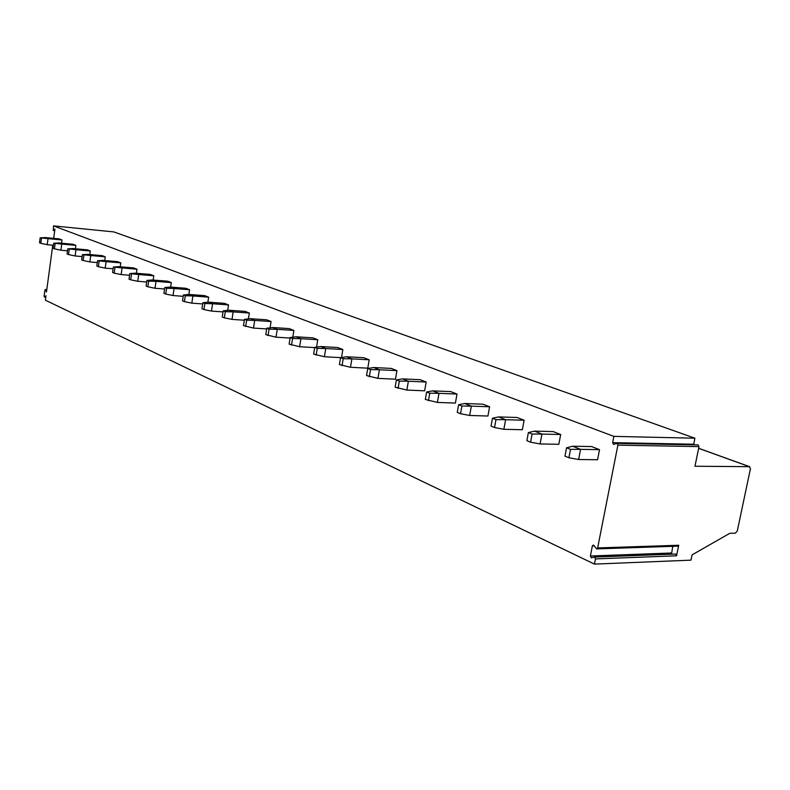 <?xml version="1.0" encoding="UTF-8"?>
<svg xmlns="http://www.w3.org/2000/svg" width="790" height="790" viewBox="0 0 790 790"><rect width="100%" height="100%" fill="white"/><g stroke="black" fill="none" stroke-linecap="round" stroke-linejoin="round"><path stroke-width="1.19" d="M53.542 225.891L113.78 231.905L694.894 438.203L613.879 436.376L53.542 225.891L53.286 230.473L54.935 229.1L53.681 238.363M52.772 245.196L46.472 292.024L45.474 289.673L44.911 290.127L44.122 296.053L44.368 296.991L45.968 295.766L45.376 300.18L594.465 564.109L690.983 560.149L692.07 554.866L729.832 533.299L735.362 533.151L737.277 531.028L750.431 468.786L749.414 466.673L694.973 466.248L699.002 446.607L698.103 444.898L617.188 443.407M693.65 444.819L694.894 438.203M613.879 436.376L612.645 442.657L613.524 444.424L617.01 443.358L617.889 445.145L597.645 547.934L596.638 548.892L593.369 545.011L592.362 545.959L590.397 556.002L591.305 557.849L594.564 557.059L595.482 558.915L594.465 564.109M599.531 449.658L597.566 459.731L578.626 459.523L568.899 457.736L564.959 456.136L566.558 447.782L572.671 446.232L591.572 446.557L599.531 449.658L580.581 449.362L572.671 446.232M560.693 434.51L558.826 444.286L540.103 443.95L530.584 442.173L526.871 440.672L528.392 432.555L534.514 431.133L553.198 431.587L560.693 434.51L541.96 434.075L534.514 431.133M524.116 420.24L522.338 429.75L503.842 429.296L494.52 427.538L491.034 426.116L492.476 418.236L498.599 416.923L517.055 417.485L524.116 420.24L505.62 419.697L498.599 416.923M489.612 406.781L487.924 416.034L469.665 415.471L460.531 413.733L457.242 412.4L458.615 404.727L464.727 403.522L482.947 404.174L489.612 406.781L471.353 406.139L464.727 403.522M457.025 394.062L455.405 403.078L437.384 402.426L425.326 399.444L426.64 391.978L432.732 390.862L450.715 391.603L457.025 394.062L438.993 393.331L432.732 390.862M426.175 382.034L424.635 390.813L406.85 390.072L395.138 387.189L396.392 379.911L402.466 378.884L420.211 379.704L426.175 382.034L408.381 381.224L402.466 378.884M396.945 370.629L395.474 379.19L377.926 378.38L366.54 375.576L367.735 368.486L373.779 367.528L391.287 368.416L396.945 370.629L379.397 369.75L373.779 367.528M369.207 359.806L367.794 368.16L350.484 367.291L339.404 364.555L340.559 357.643L346.563 356.764L363.834 357.712L369.207 359.806L351.886 358.867L346.563 356.764M314.736 347.343L317.254 348.351L325.766 348.528L324.413 356.744L313.63 354.098L314.736 347.343L320.701 346.524L337.735 347.531L342.85 349.526L341.527 357.495M290.167 337.547L292.577 338.505L300.921 338.703L299.617 346.721L289.11 344.144L290.167 337.547L296.092 336.787L312.899 337.844L317.768 339.74L316.563 347.087M266.783 328.215L269.064 329.124L277.25 329.341L276.006 337.182L265.766 334.664L266.783 328.215L272.659 327.514L289.229 328.61L293.87 330.418L292.784 337.212M244.475 319.318L246.658 320.187L254.696 320.414L253.491 328.077L243.498 325.618L244.475 319.318L250.302 318.676L266.655 319.802L271.089 321.53L270.091 327.82M223.195 310.825L225.278 311.665L233.159 311.892L232.003 319.387L224.33 317.837L222.247 316.988L223.195 310.825L228.972 310.233L245.097 311.388L249.324 313.038L248.416 318.884M202.852 302.718L204.847 303.508L212.589 303.745L211.473 311.082L203.929 309.552L201.944 308.752L202.852 302.718L208.58 302.165L224.478 303.35L228.527 304.93L227.698 310.361M183.399 294.956L185.304 295.717L192.908 295.964L191.832 303.143L184.425 301.632L182.52 300.862L183.399 294.956L189.067 294.443L204.758 295.657L208.639 297.168L207.869 302.234M164.774 287.53L166.601 288.261L174.067 288.508L173.03 295.539L165.742 294.048L163.925 293.307L164.774 287.53L170.393 287.056L185.867 288.281L189.58 289.733L188.879 294.463M146.92 280.411L148.668 281.112L156.015 281.359L155.008 288.261L147.849 286.79L146.101 286.079L146.92 280.411L152.49 279.966L167.757 281.22L171.321 282.603L170.66 287.076M129.797 273.577L138.694 274.515L137.727 281.27L130.686 279.818L129.007 279.137L129.797 273.577L135.317 273.172L150.377 274.436L153.793 275.769L153.181 280.025M113.365 267.03L122.075 267.928L121.127 274.565L114.204 273.133L112.595 272.471L113.365 267.03L118.826 266.645L133.688 267.928L136.976 269.212L136.394 273.261M97.575 260.73L106.097 261.618L105.189 268.116L98.375 266.704L96.834 266.072L97.575 260.73L102.986 260.384L117.651 261.668L120.801 262.902L120.258 266.773M82.397 254.676L90.751 255.535L89.862 261.915L83.157 260.522L81.666 259.92L82.397 254.676L87.749 254.35L102.216 255.654L105.258 256.839L104.734 260.532M67.782 248.85L75.968 249.689L75.109 255.96L68.513 254.578L67.081 253.995L67.782 248.85L73.085 248.554L87.364 249.857L90.297 251.003L89.803 254.538M53.72 243.241L61.748 244.061L60.909 250.213L54.421 248.85L53.039 248.297L53.72 243.241L58.964 242.965L73.065 244.278L75.88 245.374L75.415 248.761M40.162 237.83L48.032 238.639L47.222 244.683L40.833 243.34L39.5 242.797L40.162 237.83L45.356 237.573L59.27 238.896L61.995 239.963L61.551 243.202M596.894 548.882L677.711 546.167L678.729 545.258L676.566 555.795L595.482 558.915M594.603 557.069L675.628 554.017L676.566 555.795M672.734 546.334L671.53 554.165M566.558 447.782L570.508 449.352L580.581 449.362L578.626 459.523M570.508 449.352L568.899 457.736M528.392 432.555L532.105 434.036L541.96 434.075L540.103 443.95M532.105 434.036L530.584 442.173M492.476 418.236L495.972 419.628L505.62 419.697L503.842 429.296M495.972 419.628L494.52 427.538M458.615 404.727L461.913 406.04L471.353 406.139L469.665 415.471M461.913 406.04L460.531 413.733M426.64 391.978L429.76 393.213L438.993 393.331L437.384 402.426M429.76 393.213L428.437 400.708M396.392 379.911L399.345 381.086L408.381 381.224L406.85 390.072M399.345 381.086L398.081 388.384M367.735 368.486L370.53 369.601L379.397 369.75L377.926 378.38M370.53 369.601L369.325 376.712M340.559 357.643L343.206 358.7L351.886 358.867L350.484 367.291M343.206 358.7L342.06 365.632M342.85 349.526L325.766 348.528L320.701 346.524M324.413 356.744L340.618 357.633M317.254 348.351L316.148 355.115M317.768 339.74L300.921 338.703L296.092 336.787M299.617 346.721L314.687 347.6M292.577 338.505L291.51 345.112M293.87 330.418L277.25 329.341L272.659 327.514M276.006 337.182L290.088 338.051M269.064 329.124L268.047 335.582M271.089 321.53L254.696 320.414L250.302 318.676M253.491 328.077L266.665 328.926M246.658 320.187L245.68 326.507M249.324 313.038L233.159 311.892L228.972 310.233M232.003 319.387L244.337 320.226M225.278 311.665L224.33 317.837M228.527 304.93L212.589 303.745L208.58 302.165M211.473 311.082L223.027 311.902M204.847 303.508L203.929 309.552M208.639 297.168L192.908 295.964L189.067 294.443M191.832 303.143L202.665 303.943M185.304 295.717L184.425 301.632M189.58 289.733L174.067 288.508L170.393 287.056M173.03 295.539L183.191 296.319M166.601 288.261L165.742 294.048M171.321 282.603L156.015 281.359L152.49 279.966M155.008 288.261L164.557 289.002M148.668 281.112L147.849 286.79M153.793 275.769L138.694 274.515L135.317 273.172M137.727 281.27L146.693 281.99M131.476 274.249L130.686 279.818M136.976 269.212L122.075 267.928L118.826 266.645M121.127 274.565L129.56 275.256M114.975 267.672L114.204 273.133M120.801 262.902L106.097 261.618L102.986 260.384M105.189 268.116L113.118 268.788M99.125 261.352L98.375 266.704M105.258 256.839L90.751 255.535L87.749 254.35M89.862 261.915L97.318 262.566M83.888 255.269L83.157 260.522M90.297 251.003L75.968 249.689L73.085 248.554M75.109 255.96L82.13 256.582M69.224 249.423L68.513 254.578M75.88 245.374L61.748 244.061L58.964 242.965M60.909 250.213L67.515 250.815M55.102 243.784L54.421 248.85M61.995 239.963L48.032 238.639L45.356 237.573M47.222 244.683L53.444 245.256M41.495 238.363L40.833 243.34M54.737 230.542L53.434 230.423M698.656 448.335L749.414 466.673M44.497 296.951L45.8 297.04M45.474 289.673L46.778 289.772M612.645 442.657L693.66 444.217M699.002 446.607L617.889 445.145M678.729 545.258L597.645 547.934M590.397 556.002L671.372 553.01M592.362 545.959L594.307 545.9M698.666 448.276L749.73 466.732M46.798 289.594L45.297 289.486M45.79 297.099L44.368 296.991M54.727 230.611L53.286 230.473M698.103 444.898L617.01 443.358M675.628 554.017L594.564 557.059"/></g></svg>
